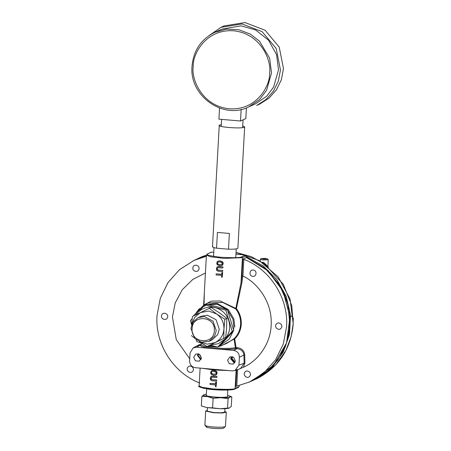 <?xml version="1.0" encoding="UTF-8"?>
<svg xmlns="http://www.w3.org/2000/svg" width="451" height="451" viewBox="0 0 451 451"><rect width="100%" height="100%" fill="white"/><g stroke="black" fill="none" stroke-linecap="round" stroke-linejoin="round"><path stroke-width="0.68" d="M206.406 255.503L194.037 260.407L179.504 269.664L167.986 282.602L160.308 298.286L157.016 315.604C154.992 344.096 173.291 372.966 199.742 383.006M246.325 257.42L264.76 268.08L279.084 284.102L287.794 303.822L289.987 325.188L286.695 342.506L279.022 358.19L267.505 371.128L252.972 380.385L273.548 365.231L286.554 342.923L289.948 316.968L283.194 291.425L267.917 270.814L246.325 257.42M236.724 369.64L235.783 386.439L249.555 381.946L264.089 372.684L275.606 359.751L283.284 344.062L286.571 326.744C288.601 298.258 270.301 269.382 243.85 259.348L242.903 259.139L246.314 257.577L246.415 255.835L242.429 257.656L241.026 282.771L241.967 275.888L242.914 276.023L243.85 259.348M206.361 256.264L194.037 260.407M205.425 272.996L192.853 279.372L182.283 289.694L175.259 302.824L172.44 316.929L176.262 339.62L189.719 358.782M211.756 252.064L207.398 253.947L211.378 252.132L213.757 252.239M235.958 254.144L245.688 254.984L246.415 255.835M238.703 369.239L243.455 367.238C256.754 361.679 271.643 344.243 271.231 322.234C271.384 300.231 256.281 282.157 242.914 276.023M236.155 369.859L235.118 388.441L239.103 386.62L239.154 385.622M239.103 386.62L238.286 387.341M205.03 280.065L203.649 304.983M201.14 343.093L201.011 344.508L200.03 344.389L194.313 347.281M207.77 253.885C204.844 254.708 209.112 255.83 220.562 257.25C233.607 257.938 240.654 257.792 241.702 256.799L245.688 254.984M205.385 304.188L211.124 301.183L220.037 300.935L235.834 308.433L235.839 309.014L236.397 308.625L235.834 308.433L241.026 282.771L241.837 283.008L242.813 275.995M204.055 304.791L204.32 292.846L206.428 255.108L210.38 256.771L224.119 258.395L242.429 257.656L241.702 256.799M222.18 277.28L222.693 272.596L221.836 272.663L221.74 274.36L216.17 273.881L216.114 274.93L221.683 275.409L221.582 277.23L222.18 277.28L222.433 272.714L221.836 272.663M221.977 274.253L216.17 273.881M218.431 266.53L217.467 266.744L223.008 266.896L218.228 266.626M217.467 266.744L216.892 267.206L216.457 268.773L216.711 270.442L217.974 271.22L222.495 271.609L222.811 270.442L218.233 270.076L217.545 269.681L217.376 268.773L217.427 267.922L218.171 267.674L222.698 268.063L222.755 267.015M222.698 268.063L223.008 266.896M221.762 265.616L222.687 264.991L223.2 263.559L222.856 262.025L220.201 260.841L218.154 261.073L217.264 261.676L216.773 263.147L217.1 264.641L219.733 265.848L221.762 265.616L222.45 265.103L222.941 263.677L222.856 262.025M243.455 367.238L244.944 363.016L244.701 354.785C244.166 350.619 241.657 348.223 237.164 347.586L236.059 347.524L234.706 338.921L234.182 338.633L226.577 343.476L218.464 346.701M244.701 354.785L243.929 355.033C243.427 351.38 241.155 349.266 237.108 348.691L235.997 348.629L236.059 347.524L235.354 347.755L234.12 339.118L234.706 338.921C238.686 334.918 240.873 330.031 241.268 324.269C241.516 318.491 239.893 313.276 236.397 308.625L241.837 283.008M240.456 368.619L244.138 363.28L244.944 363.016M215.854 383.767L210.048 383.395L209.991 384.444L215.561 384.923L215.46 386.738L216.057 386.789L216.57 382.11L215.713 382.172L216.57 382.11M216.632 380.999L216.689 379.951L216.632 380.999M212.111 379.584L211.418 379.19L211.908 379.68L216.689 379.951M216.83 377.459L216.886 376.405L216.83 377.459M216.373 381.118L211.852 380.729L210.589 379.951L210.329 378.327L210.769 376.72L211.564 376.151L216.886 376.405M215.64 375.125L216.565 374.505L217.078 373.067L216.734 371.534L214.078 370.356L212.032 370.581L211.141 371.184L210.651 372.656L210.978 374.155L213.611 375.362L215.64 375.125L216.328 374.612L216.818 373.186L216.734 371.534M202.245 368.292L214.073 370L228.843 370.581M199.894 386.614L203.063 388.187L216.068 389.827L234.3 389.162L235.118 388.441C234.063 389.467 226.695 389.625 213.019 388.909L202.076 387.33L199.116 385.893L200.109 368.106M189.606 360.873C189.758 364.735 191.692 367.013 195.418 367.706L232.44 370.891L234.954 370.57L238.957 365.118L244.138 363.28L243.929 355.033L239.402 357.237C239.25 353.375 237.311 351.098 233.584 350.404L196.568 347.219L193.084 347.986L190.046 352.992L189.606 360.873M200.03 344.389L199.624 345.466L196.444 346.058L193.084 347.986M201.016 344.733L201.45 344.84C202.42 346.126 207.037 347.157 215.307 347.941C223.809 348.6 230.495 348.538 235.354 347.755L235.997 348.629C227.58 350.489 200.599 348.172 200.616 345.59L201.45 344.84L201.011 344.508L200.616 345.59L199.624 345.466L196.568 347.219M220.669 346.069L234.12 339.118L234.182 338.633C238.072 334.715 240.214 329.94 240.603 324.303C240.845 318.654 239.255 313.558 235.839 309.014L222.687 302.441L208.069 302.959L204.004 304.82L193.265 316.083L204.004 304.82L217.016 303.382L228.319 309.606L233.849 318.874L234.853 326.93M217.382 268.728L217.427 267.922L218.171 267.674M217.545 269.681L217.151 268.875M218.233 270.076L217.32 269.783M222.811 270.442L218.03 270.172M222.495 271.609L222.557 270.561M220.201 260.841L217.934 261.168M222.614 262.132L220.009 260.932M233.584 350.404L237.108 348.691L237.164 347.586M214.078 370.356L211.812 370.683M211.418 379.19L211.305 377.431L212.049 377.183L211.305 377.431L211.26 378.237M210.048 383.395L215.617 383.874L215.713 382.172M216.057 386.789L216.311 382.228M235.321 360.845L233.122 364.132L229.311 363.731L227.614 360.18L229.813 356.899L233.624 357.293L235.321 360.845M201.394 357.925L199.19 361.212L195.379 360.811L193.682 357.265L195.886 353.979L199.697 354.379L201.394 357.925M238.957 365.118L239.402 357.237M218.143 262.054L219.953 261.952L222.106 262.713L222.01 264.444L219.789 264.827L217.607 264.06L217.371 263.198L218.036 262.099M212.015 371.568L213.83 371.461L215.984 372.222L216.215 373.135L215.882 373.952L213.667 374.341L211.485 373.575L211.248 372.706L211.914 371.607M216.491 371.647L213.887 370.44M211.198 379.291L211.029 378.389M211.581 373.202L210.91 373.05M211.344 376.252L216.632 376.523M216.576 377.572L212.049 377.183M211.908 379.68L216.435 380.069M234.475 363.078L230.647 358.799L231.498 356.561M200.819 359.768L197.476 355.529L198.045 353.691M217.371 263.198L217.607 264.06M217.833 263.959L219.789 264.827M219.981 264.743L222.23 264.337M217.929 262.234L217.602 263.091M211.248 372.706L211.485 373.575M211.711 373.473L213.667 374.341M213.859 374.251L216.108 373.851M211.807 371.742L211.48 372.599M232.259 356.668L231.262 358.849L234.892 362.435M198.694 353.86L198.09 355.585L201.118 359.171M235.05 362.085L232.023 358.5L232.626 356.775M201.377 358.088L199.607 354.892L199.68 354.368M221.289 124.696L219.62 125.09C214.941 126.81 241.144 129.065 244.295 127.21L244.667 126.861L237.88 248.191L237.514 248.54C236.183 249.059 233.173 249.279 228.494 249.206L229.373 233.449L217.427 232.423L216.548 248.18C213.069 247.554 211.835 246.968 212.838 246.415M219.62 125.09L219.254 125.44L212.472 246.77M228.494 249.206L216.548 248.18M244.667 126.861L242.728 125.891M220.967 27.342L224 25.955L244.989 22.55L265.154 30.268L279.214 47.084L283.487 68.603L281.373 79.737L276.44 89.822L269.033 98.138L259.691 104.085L256.658 105.472L266 99.524L273.402 91.209L278.34 81.124L280.454 69.99L276.181 48.471L262.116 31.655L241.956 23.937L220.967 27.342L209.343 35.392M248.811 106.87L255.83 103.668L266.614 96.283L273.582 87.133L278.526 69.82L276.57 54.65L268.497 40.133L255.542 29.941L241.082 25.831L221.791 29.152L214.772 32.354C201.033 39.254 193.451 50.546 192.03 66.241C189.065 95.697 223.087 120.096 248.811 106.87L259.596 99.491L266.564 90.341L271.508 73.028L269.664 58.207L259.494 41.165L250.232 34.056L238.703 29.721L226.306 29.146L214.772 32.354M241.167 109.243L240.507 121.009L218.915 119.154L219.536 108.026M246.415 107.868L245.818 118.585L240.507 121.009M191.636 324.867L190.469 320.593L192.199 318.665M210.397 344.959L218.273 343.747L224.823 339.237C229.39 333.932 230.737 327.798 228.86 320.836C226.543 314.009 221.993 309.606 215.212 307.627C208.328 306.105 202.431 307.836 197.521 312.819L195.965 314.759M201.321 342.895L196.878 341.672L196.264 339.868M195.559 314.961L204.957 304.865L225.844 310.215L232.254 331.288L217.771 347.016L209.997 345.15M204.957 304.865L206.473 304.171L217.106 306.759L227.366 309.521L225.844 310.215M232.254 331.288L233.77 330.594L226.718 338.374L219.287 346.323L217.771 347.016M233.77 330.594L227.366 309.521M248.569 382.386L257.29 378.507L272.207 367.289L283.267 352.101L289.553 334.197L290.54 315.063L286.148 296.284L276.739 279.428L263.102 265.887L246.359 256.782M238.072 254.33L235.969 253.89M206.423 255.238L201.698 256.811L193.062 260.858M267.939 265.605L268.266 259.759L263.345 259.973C261.078 259.742 260.109 259.488 260.436 259.207L260.221 261.135M268.266 259.759L267.488 258.874L265.098 258.406L261.191 258.524L263.576 259.094L267.488 258.874M246.336 257.166L268.114 270.561L283.51 291.278L289.384 309.487L289.271 333.605L285.269 347.011L277.878 360.129L267.026 371.647L252.966 380.385M253.592 270.115C249.713 269.05 248.478 275.612 252.43 276.294C256.309 277.359 257.538 270.797 253.592 270.115M276.39 324.01C273.627 326.885 278.583 331.423 281.052 328.283C283.809 325.408 278.859 320.87 276.39 324.01M244.921 372.182C242.328 375.215 247.52 379.466 249.809 376.185C252.397 373.152 247.21 368.901 244.921 372.182M192.577 371.472C195.407 368.67 190.564 364.008 188.016 367.08C185.186 369.882 190.029 374.544 192.577 371.472M167.569 317.239C168.792 313.383 162.456 311.466 161.605 315.429C160.387 319.285 166.718 321.202 167.569 317.239M198.959 269.084C200.03 265.182 193.631 263.508 192.932 267.511C191.855 271.412 198.254 273.086 198.959 269.084M227.732 390.053L227.603 396.463L227.293 396.762C224.632 398.329 202.522 396.423 206.468 394.975M227.62 395.431L229.57 395.984L229.987 396.993C228.595 397.534 225.483 397.771 220.64 397.709L207.533 396.581C203.987 395.922 202.73 395.313 203.767 394.738L206.254 394.236M229.57 395.984L231.808 396.897L229.987 396.993L228.088 398.599L220.64 397.709L213.114 398.323L207.533 396.581L201.868 396.344L204.19 394.591M213.114 398.323L212.584 407.845L206.913 407.608L201.332 405.866L201.868 396.344M228.088 398.599L227.552 408.121L220.026 408.736L212.584 407.845M231.808 396.897L231.278 406.419L228.945 408.178M202.144 406.204L206.913 407.608L220.026 408.736C224.874 408.803 227.992 408.567 229.373 408.025L227.552 408.121M205.182 424.943C204.331 425.676 206.851 426.342 212.742 426.934C218.944 427.379 223.104 427.294 225.229 426.669L223.6 428.112C221.435 429.386 203.418 427.836 206.637 426.652M207.302 410.444L205.673 411.047L204.884 425.231L206.445 427.035M225.438 426.545L226.323 412.203L224.773 411.425M224.925 408.679L224.733 412.113L221.362 412.789L213.915 412.575L207.263 411.137L207.454 407.698M205.673 411.047L213.532 412.75L222.343 412.998L226.323 412.203M199.455 341.632L207.048 346.531L225.72 337.483L226.611 327.764L226.785 318.378L219.31 312.74L211.124 307.435L192.453 316.478L191.647 324.827M191.387 335.583L193.874 337.551M226.785 318.378L224.84 319.263L216.655 313.958L209.185 308.321M225.72 337.483L223.775 338.368L223.955 328.982L224.84 319.263M207.048 346.531L223.775 338.368M199.522 341.661L207.223 344.164L215.054 342.613C220.438 339.755 223.403 335.211 223.955 328.982C224.102 322.713 221.666 317.707 216.655 313.958L208.683 311.043L200.464 312.566L194.64 317.459L191.731 324.602M209.005 341.356L212.038 339.969L217.692 334.71L219.265 329.196L216.074 319.742L207.342 315.187L201.202 316.241L198.164 317.628L192.949 322.161L190.936 328.407L194.764 338.554L201.383 342.196L209.005 341.356L214.659 336.096L216.232 330.583L213.041 321.129L204.309 316.574L198.164 317.628M192.103 328.711C190.598 343.29 214.18 345.319 214.31 330.622C215.815 316.044 192.233 314.014 192.103 328.711M241.967 275.888L242.903 259.139M236.758 386.186L237.688 369.51M227.625 310.282L232.93 319.201L233.889 326.952L233.55 329.76M233.223 331.209L229.209 339.118L220.127 345.438M215.307 346.441L208.514 345.861M194.155 315.644L198.908 309.104L207.274 304.504L217.675 304.476L226.616 309.313M193.242 66.506C192.346 54.966 205.312 28.892 233.595 30.786C261.817 33.752 271.756 61.793 269.585 73.068C270.482 84.608 257.515 110.681 229.232 108.787C201.011 105.822 191.072 77.781 193.242 66.506M204.433 255.779L201.698 256.811M259.861 377.121C280.071 365.383 291.188 347.58 293.218 323.7L290.021 298.917L278.154 276.846L259.28 260.582L236.053 252.419L251.156 256.602L264.5 263.982L283.301 284.293L291.763 305.62L293.178 323.745L291.245 336.423L285.872 350.574L275.696 364.938L259.861 377.121L257.29 378.507M261.992 262.24L263.536 262.392L268.548 267.06M293.297 318.062L293.015 326.394M249.555 381.946L252.972 380.385M240.49 368.608L234.954 370.57M199.116 385.893C197.312 386.524 200.419 387.595 208.43 389.112C218.414 390.527 233.342 390.301 234.678 389.095L238.658 387.274M207.398 253.947L206.428 255.108M200.61 342.704L205.267 345.438M207.584 346.283L217.348 346.92M235.76 257.656L236.251 248.873M214.016 247.627L213.526 256.41M243.066 119.842L242.632 127.605M221.193 126.404L221.582 119.385M260.357 259.252L261.191 258.524M268.587 267.093L263.564 262.392L261.986 262.234M293.015 326.4L293.297 318.011M292.045 316.681L290.596 315.779M206.744 388.875L206.158 395.262"/></g></svg>
